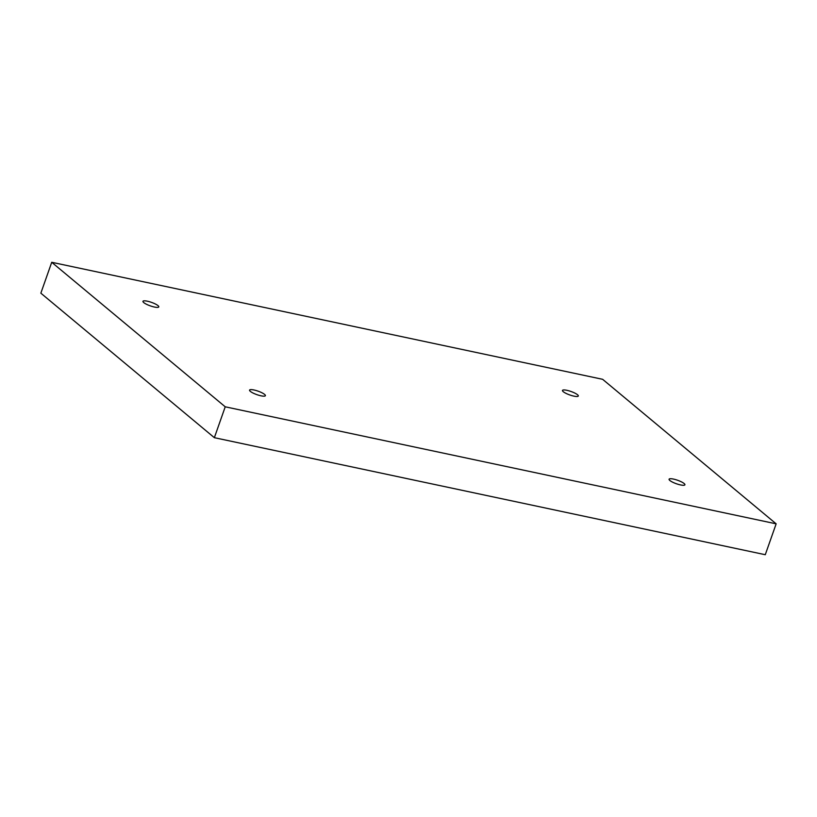 <?xml version="1.0" encoding="UTF-8"?>
<svg xmlns="http://www.w3.org/2000/svg" width="817" height="817" viewBox="0 0 817 817"><rect width="100%" height="100%" fill="white"/><g stroke="black" fill="none" stroke-linecap="round" stroke-linejoin="round"><path stroke-width="1.23" d="M51.726 262.288L602.64 379.313L776.15 523.83L225.226 406.805L51.726 262.288L40.85 293.17L214.36 437.687L225.226 406.805M563.281 391.711A8.395 1.848 -160.6 0 1 562.484 390.434A8.395 1.848 -160.6 0 1 571.012 391.486A8.395 1.848 -160.6 0 1 578.313 396.01A8.395 1.848 -160.6 0 1 571.9 395.632A8.395 1.848 -160.6 0 1 563.281 391.711M143.761 302.596A8.395 1.848 -160.6 0 1 142.965 301.32A8.395 1.848 -160.6 0 1 151.492 302.372A8.395 1.848 -160.6 0 1 158.794 306.896A8.395 1.848 -160.6 0 1 152.381 306.528A8.395 1.848 -160.6 0 1 143.761 302.596M250.349 391.384A8.395 1.848 -160.6 0 1 249.563 390.107A8.395 1.848 -160.6 0 1 258.09 391.159A8.395 1.848 -160.6 0 1 265.392 395.683A8.395 1.848 -160.6 0 1 258.969 395.305A8.395 1.848 -160.6 0 1 250.349 391.384M669.869 480.498A8.395 1.848 -160.6 0 1 669.082 479.222A8.395 1.848 -160.6 0 1 677.61 480.263A8.395 1.848 -160.6 0 1 684.912 484.798A8.395 1.848 -160.6 0 1 678.488 484.42A8.395 1.848 -160.6 0 1 669.869 480.498M214.36 437.687L765.274 554.712L776.15 523.83"/></g></svg>
